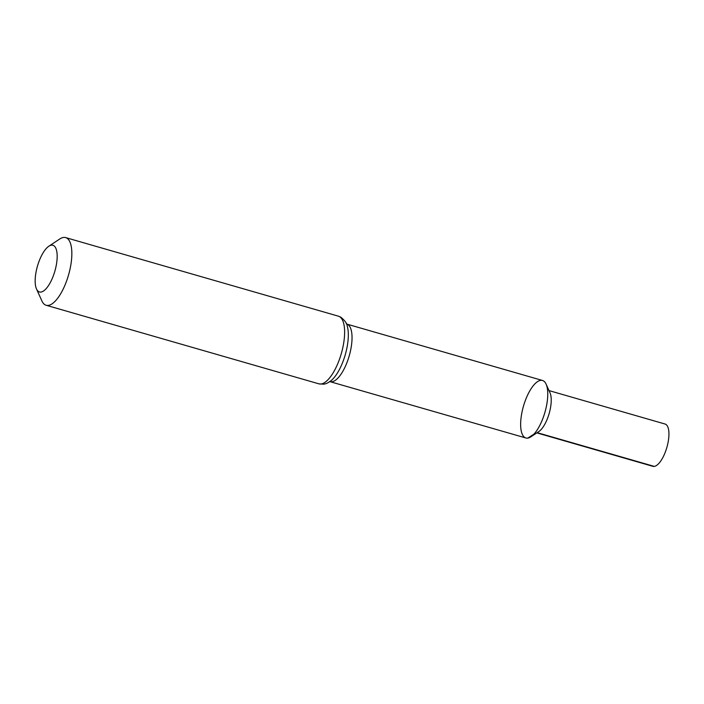 <?xml version="1.0" encoding="UTF-8"?>
<svg xmlns="http://www.w3.org/2000/svg" width="704" height="704" viewBox="0 0 704 704"><rect width="100%" height="100%" fill="white"/><g stroke="black" fill="none" stroke-linecap="round" stroke-linejoin="round"><path stroke-width="1.06" d="M48.822 246.242L59.752 238.99A35.209 13.13 106.1 0 1 65.648 237.6A35.209 13.13 106.1 0 1 69.282 272.246A35.209 13.13 106.1 0 1 48.365 305.395A35.209 13.13 106.1 0 1 46.147 305.263A35.209 13.13 106.1 0 1 41.897 300.942L36.511 288.992A24.297 9.064 106.1 0 1 37.462 266.112A24.297 9.064 106.1 0 1 48.822 246.242A24.297 9.064 106.1 0 1 56.434 264.361A24.297 9.064 106.1 0 1 40.973 292.063A24.297 9.064 106.1 0 1 36.511 288.992M330.194 381.594A29.929 11.158 106.1 0 0 332.077 381.709A29.929 11.158 106.1 0 0 349.853 353.54A29.929 11.158 106.1 0 0 346.764 324.078L542.485 380.468A29.929 11.158 106.1 0 1 545.574 409.922A29.929 11.158 106.1 0 1 527.798 438.099A29.929 11.158 106.1 0 1 525.914 437.985L329.578 381.533M549.014 390.597L665.069 424.028A22.009 8.21 106.1 0 1 667.339 445.685A22.009 8.21 106.1 0 1 654.271 466.4A22.009 8.21 106.1 0 1 652.881 466.321L536.826 432.881M546.102 384.138L550.009 392.814A22.009 8.21 106.1 0 1 549.155 413.53A22.009 8.21 106.1 0 1 538.859 431.534L530.93 436.797A29.929 11.158 106.1 0 1 527.798 438.099A29.929 11.158 106.1 0 1 524.586 402.609A29.929 11.158 106.1 0 1 546.102 384.138A29.929 11.158 106.1 0 1 544.931 412.315A29.929 11.158 106.1 0 1 530.93 436.797M654.271 466.4L537.161 432.661M533.922 434.174L527.798 438.099M321.147 383.979A35.209 13.13 106.1 0 1 318.93 383.847L323.646 384.164C325.97 383.97 328.636 382.642 331.637 380.178A32.569 12.144 106.1 0 0 347.23 326.049C347.063 323.532 344.925 320.584 340.824 317.196L338.422 316.184A35.209 13.13 106.1 0 1 342.056 350.838A35.209 13.13 106.1 0 1 321.147 383.979M46.147 305.263L318.93 383.847M65.648 237.6L338.422 316.184M346.764 324.078L346.192 323.796"/></g></svg>
